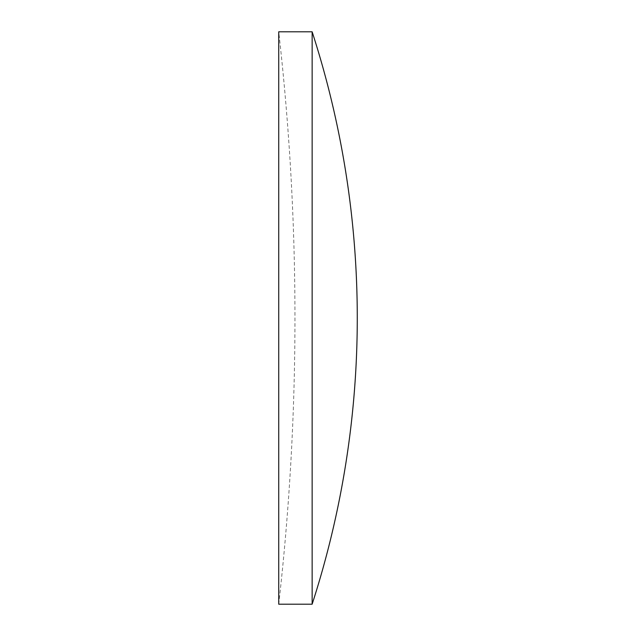 <?xml version="1.0" encoding="UTF-8"?>
<svg xmlns="http://www.w3.org/2000/svg" width="636" height="636" viewBox="0 0 636 636"><rect width="100%" height="100%" fill="white"/><g stroke="black" fill="none" stroke-linecap="round" stroke-linejoin="round"><path stroke-width="0.48" stroke-dasharray="3.18 2.39" d="M278.727 604.2A2531.519 2531.519 0 0 0 278.727 31.8L278.727 604.2M312.141 604.2L312.141 31.8"/><path stroke-width="0.95" d="M312.141 31.8L278.727 31.8L278.727 604.2L312.141 604.2A930.039 930.039 0 0 0 312.141 31.8L312.141 604.2"/></g></svg>
